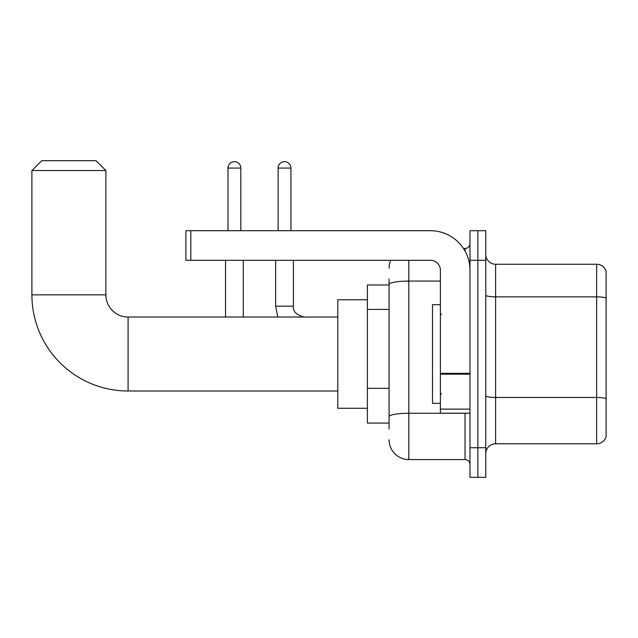 <?xml version="1.0" encoding="UTF-8"?>
<svg xmlns="http://www.w3.org/2000/svg" width="638" height="638" viewBox="0 0 638 638"><rect width="100%" height="100%" fill="white"/><g stroke="black" fill="none" stroke-linecap="round" stroke-linejoin="round"><path stroke-width="0.96" d="M389.084 303.505L389.084 279.053L389.084 284.971L367.384 284.971L367.384 423.066L389.084 423.066M389.084 428.983L389.084 279.053M469.975 447.732L469.975 477.32L477.862 477.32L477.862 447.732L477.862 477.32L485.757 477.32L485.757 447.732L477.862 447.732L477.862 260.304L477.862 447.732L469.975 447.732L469.975 260.304L477.862 260.304L477.862 230.717L477.862 260.304L485.757 260.304L485.757 447.732M485.757 260.304L485.757 230.717L469.975 230.717L469.975 260.304M408.814 260.304L408.814 459.567L465.038 459.567L465.038 413.201M463.467 248.469L465.038 248.469A4.929 4.929 0 0 0 469.975 243.541M389.084 420.107L389.084 394.252M469.975 464.496A4.929 4.929 0 0 0 465.038 459.567M389.084 268.199A19.73 19.73 0 0 1 390.735 260.304M408.814 459.567A19.73 19.73 0 0 1 389.084 439.837M485.757 453.65A9.865 9.865 0 0 1 495.622 443.785L596.634 443.785L596.634 264.252L495.622 264.252A9.865 9.865 0 0 1 485.757 254.387A9.865 9.865 0 0 0 495.622 264.252L495.622 443.785M606.1 271.357A9.865 9.865 0 0 0 596.634 264.252A9.865 9.865 0 0 1 606.1 271.357L606.1 436.679A9.865 9.865 0 0 1 596.634 443.785M485.757 295.147A9.865 1.715 0 0 0 495.622 296.861L596.634 296.861A9.865 1.715 180 0 1 606.1 298.09L606.1 398.71A9.865 1.715 180 0 0 596.634 397.474L495.622 397.474A9.865 1.715 0 0 1 485.757 395.759M337.789 391.006L128.078 391.006A96.178 96.178 0 0 1 31.9 294.836L31.9 170.545L41.765 160.68L96.019 160.68L105.884 170.545L31.9 170.545M128.078 391.006L128.078 317.03A22.194 22.194 0 0 1 105.884 294.836L105.884 170.545M367.384 299.764L337.789 299.764L337.789 408.272L367.384 408.272M228.005 230.717L228.005 168.073A6.412 6.412 0 0 1 234.417 161.661A6.412 6.412 0 0 1 240.829 168.073L240.829 230.717M243.293 317.03L243.293 260.304M225.533 317.03L225.533 260.304M278.112 230.717L278.112 168.073A6.412 6.412 0 0 1 284.524 161.661A6.412 6.412 0 0 1 290.936 168.073L290.936 230.717M469.975 413.201L440.38 413.201L440.38 373.318L469.975 373.318M469.975 270.169A39.46 39.46 0 0 0 430.514 230.717L190.81 230.717L190.81 260.304L430.514 260.304A9.865 9.865 0 0 1 440.38 270.169L440.38 373.318M190.81 260.304L185.881 260.304L185.881 230.717L190.81 230.717M440.38 304.693L432.492 304.693L432.492 403.344L440.38 403.344M389.084 309.422L367.384 309.422M389.084 388.335L367.384 388.335M466.753 413.201A4.929 0.853 0 0 1 465.038 413.257L408.814 413.257A19.73 3.429 180 0 0 389.084 416.686M389.084 284.5A19.73 3.429 180 0 1 408.814 281.079L440.38 281.079M465.038 251.069L465.038 248.469M31.9 294.836L105.884 294.836M228.005 168.073L240.829 168.073M277.785 317.03L275.648 306.176L277.785 317.03L275.648 306.176L293.384 306.176C292.802 311.44 296.423 315.052 304.254 317.03C296.423 315.052 292.802 311.44 293.4 306.176L293.4 260.304M278.112 168.073L290.936 168.073M469.975 374.171L440.38 374.171M440.38 409.125L469.975 409.125M337.789 317.03L128.078 317.03M293.4 306.176C292.802 311.44 296.423 315.052 304.254 317.03M275.648 306.176L275.648 260.304M441.368 314.558L440.38 313.577M441.368 393.479L440.38 394.459"/></g></svg>
